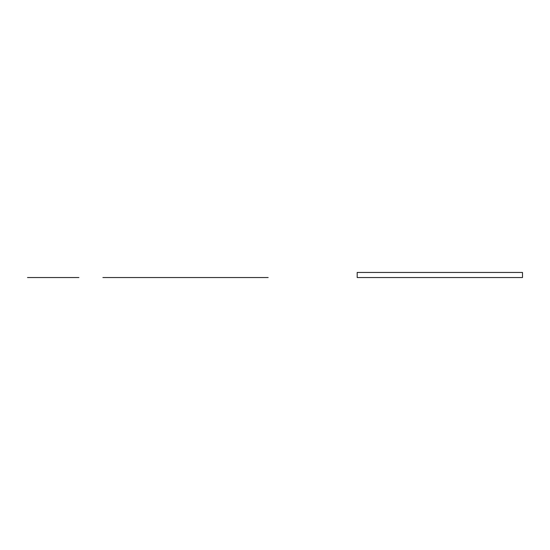 <?xml version="1.0" encoding="UTF-8"?>
<svg xmlns="http://www.w3.org/2000/svg" width="550" height="550" viewBox="0 0 550 550"><rect width="100%" height="100%" fill="white"/><g stroke="black" fill="none" stroke-linecap="round" stroke-linejoin="round"><path stroke-width="0.82" d="M522.5 272.456L522.5 277.544L357.191 277.544L357.191 272.456L522.5 272.456M157.561 277.544C154.797 277.544 154.797 277.544 157.561 277.544C154.797 277.544 154.797 277.544 157.561 277.544M216.033 277.544C213.269 277.544 213.269 277.544 216.033 277.544C213.269 277.544 213.269 277.544 216.033 277.544C213.269 277.544 213.269 277.544 216.033 277.544C213.269 277.544 213.269 277.544 216.033 277.544M260.975 277.544C258.211 277.544 258.211 277.544 260.975 277.544C258.211 277.544 258.211 277.544 260.975 277.544M229.185 277.544C226.421 277.544 226.421 277.544 229.185 277.544C226.421 277.544 226.421 277.544 229.185 277.544M186.801 277.544C184.037 277.544 184.037 277.544 186.801 277.544C184.037 277.544 184.037 277.544 186.801 277.544M144.416 277.544C141.653 277.544 141.653 277.544 144.416 277.544C141.653 277.544 141.653 277.544 144.416 277.544M112.626 277.544C109.863 277.544 109.863 277.544 112.626 277.544C109.863 277.544 109.863 277.544 112.626 277.544M132.323 277.544C129.559 277.544 129.559 277.544 132.323 277.544C129.559 277.544 129.559 277.544 132.323 277.544M261.931 277.544L257.482 277.544L261.931 277.544M230.141 277.544L225.692 277.544L230.141 277.544M187.756 277.544L183.301 277.544L187.756 277.544M145.365 277.544L140.917 277.544L145.365 277.544M113.575 277.544L109.127 277.544L113.575 277.544M78.918 277.544L27.5 277.544M158.517 277.544L154.069 277.544L158.517 277.544M133.279 277.544L128.824 277.544L133.279 277.544M216.989 277.544L212.541 277.544L216.989 277.544M197.773 277.544C195.834 277.544 195.834 277.544 197.773 277.544C195.834 277.544 195.834 277.544 197.773 277.544M129.951 277.544C128.019 277.544 128.019 277.544 129.951 277.544C128.019 277.544 128.019 277.544 129.951 277.544M195.649 277.544C193.717 277.544 193.717 277.544 195.649 277.544M132.069 277.544C130.137 277.544 130.137 277.544 132.069 277.544M102.877 277.544L268.18 277.544L102.877 277.544M147.201 277.544C149.139 277.544 149.139 277.544 147.201 277.544C149.139 277.544 149.139 277.544 147.201 277.544C149.139 277.544 149.139 277.544 147.201 277.544C149.139 277.544 149.139 277.544 147.201 277.544C149.139 277.544 149.139 277.544 147.201 277.544C149.139 277.544 149.139 277.544 147.201 277.544C149.139 277.544 149.139 277.544 147.201 277.544C149.139 277.544 149.139 277.544 147.201 277.544M178.736 277.544C176.804 277.544 176.804 277.544 178.736 277.544C176.804 277.544 176.804 277.544 178.736 277.544C176.804 277.544 176.804 277.544 178.736 277.544C176.804 277.544 176.804 277.544 178.736 277.544C176.804 277.544 176.804 277.544 178.736 277.544C176.804 277.544 176.804 277.544 178.736 277.544C176.804 277.544 176.804 277.544 178.736 277.544C176.804 277.544 176.804 277.544 178.736 277.544M265.21 277.544C263.271 277.544 263.271 277.544 265.21 277.544C263.271 277.544 263.271 277.544 265.21 277.544C263.271 277.544 263.271 277.544 265.21 277.544C263.271 277.544 263.271 277.544 265.21 277.544C263.271 277.544 263.271 277.544 265.21 277.544C263.271 277.544 263.271 277.544 265.21 277.544C263.271 277.544 263.271 277.544 265.21 277.544C263.271 277.544 263.271 277.544 265.21 277.544M233.674 277.544C235.606 277.544 235.606 277.544 233.674 277.544C235.606 277.544 235.606 277.544 233.674 277.544C235.606 277.544 235.606 277.544 233.674 277.544C235.606 277.544 235.606 277.544 233.674 277.544C235.606 277.544 235.606 277.544 233.674 277.544C235.606 277.544 235.606 277.544 233.674 277.544C235.606 277.544 235.606 277.544 233.674 277.544C235.606 277.544 235.606 277.544 233.674 277.544M204.456 277.544C202.524 277.544 202.524 277.544 204.456 277.544C202.524 277.544 202.524 277.544 204.456 277.544C202.524 277.544 202.524 277.544 204.456 277.544C202.524 277.544 202.524 277.544 204.456 277.544C202.524 277.544 202.524 277.544 204.456 277.544C202.524 277.544 202.524 277.544 204.456 277.544M208.725 277.544C206.793 277.544 206.793 277.544 208.725 277.544C206.793 277.544 206.793 277.544 208.725 277.544M203.83 277.544C205.769 277.544 205.769 277.544 203.83 277.544C205.769 277.544 205.769 277.544 203.83 277.544M122.114 277.544C120.175 277.544 120.175 277.544 122.114 277.544C120.175 277.544 120.175 277.544 122.114 277.544C120.175 277.544 120.175 277.544 122.114 277.544C120.175 277.544 120.175 277.544 122.114 277.544C120.175 277.544 120.175 277.544 122.114 277.544C120.175 277.544 120.175 277.544 122.114 277.544C120.175 277.544 120.175 277.544 122.114 277.544C120.175 277.544 120.175 277.544 122.114 277.544M156.234 277.544C154.296 277.544 154.296 277.544 156.234 277.544C154.282 277.544 154.282 277.544 156.221 277.544C154.296 277.544 154.296 277.544 156.234 277.544M218.116 277.544C216.184 277.544 216.184 277.544 218.116 277.544M250.333 277.544C248.394 277.544 248.394 277.544 250.333 277.544M163.859 277.544C161.927 277.544 161.927 277.544 163.859 277.544C161.927 277.544 161.927 277.544 163.859 277.544C161.927 277.544 161.927 277.544 163.859 277.544C161.927 277.544 161.927 277.544 163.859 277.544M163.845 277.544C161.913 277.544 161.913 277.544 163.845 277.544M196.075 277.544C194.143 277.544 194.143 277.544 196.075 277.544C194.143 277.544 194.143 277.544 196.075 277.544C194.143 277.544 194.143 277.544 196.075 277.544M131.649 277.544C129.711 277.544 129.711 277.544 131.649 277.544C129.711 277.544 129.711 277.544 131.649 277.544C129.711 277.544 129.711 277.544 131.649 277.544M207.955 277.544C209.887 277.544 209.887 277.544 207.955 277.544C209.887 277.544 209.887 277.544 207.955 277.544C209.887 277.544 209.887 277.544 207.955 277.544C209.887 277.544 209.887 277.544 207.955 277.544C209.887 277.544 209.887 277.544 207.955 277.544C209.887 277.544 209.887 277.544 207.955 277.544"/></g></svg>
